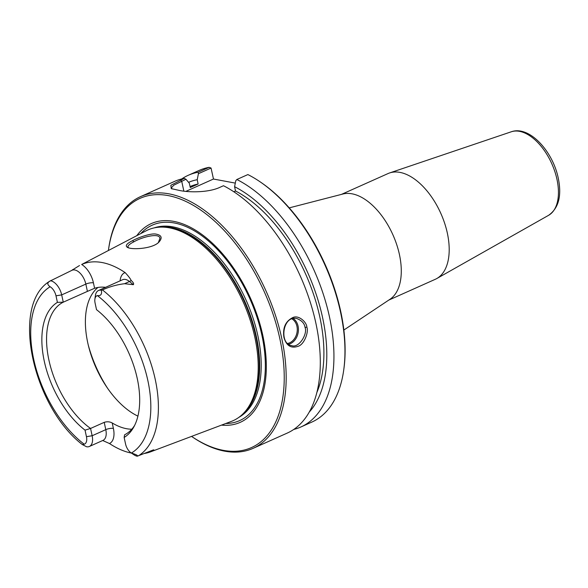 <?xml version="1.0" encoding="UTF-8"?>
<svg xmlns="http://www.w3.org/2000/svg" width="588" height="588" viewBox="0 0 588 588"><rect width="100%" height="100%" fill="white"/><g stroke="black" fill="none" stroke-linecap="round" stroke-linejoin="round"><path stroke-width="0.88" d="M289.245 207.873L342.922 194.011A57.903 31.95 65.9 0 1 399.421 254.516A57.903 31.95 65.9 0 1 389.991 299.277L343.862 330.037M211.063 168.043L209.122 167.33L198.09 172.255L198.421 173.695L211.063 168.043L213.466 179.031L235.303 183.111M343.715 370.065L343.884 368.86A136.489 75.301 -114.1 0 0 260.322 181.971L259.315 181.288A137.871 76.065 65.9 0 1 343.715 370.065A137.871 76.065 65.9 0 1 311.853 422.074L300.828 427.006A137.871 76.065 65.9 0 1 293.735 429.446M341.466 194.385L388.021 173.57A57.903 31.95 65.9 0 1 389.572 172.96A57.903 31.95 65.9 0 1 447.336 233.098A57.903 31.95 65.9 0 1 436.781 278.543A57.903 31.95 65.9 0 1 435.296 279.293L388.741 300.108M181.736 178.943A137.871 76.065 65.9 0 1 188.278 175.283L199.31 170.351A137.871 76.065 65.9 0 1 209.122 167.33M172.049 188.924L171.262 188.013L173.791 185.176L185.962 179.267L189.336 183.236L190.262 187.528L198.134 184.007L197.208 179.715L198.421 173.695M213.466 179.031L185.837 191.387M309.229 412.1A131.315 72.449 -114.1 0 0 316.381 294.933A131.315 72.449 -114.1 0 0 234.583 186.697L235.795 180.678L236.846 179.502L247.879 174.57A137.871 76.065 65.9 0 1 259.315 181.288M234.583 186.697L235.509 190.99L233.804 191.754M185.962 179.267L184.228 178.399L170.873 185.293L171.24 188.623L179.171 190.394C188.557 192.504 208.24 192.768 219.794 187.374L223.477 185.727A137.871 76.065 -114.1 0 1 315.859 323.113A137.871 76.065 -114.1 0 1 287.194 433.106L253.068 448.357A137.871 76.065 -114.1 0 0 281.74 338.365A137.871 76.065 -114.1 0 0 140.525 196.635A137.871 76.065 -114.1 0 0 108.662 248.65L108.493 249.856A136.489 75.301 65.9 0 1 189.138 203.058A136.489 75.301 65.9 0 1 279.837 338.681A136.489 75.301 65.9 0 1 192.055 436.744A136.489 75.301 65.9 0 1 191.548 436.406M184.228 178.399A137.871 76.065 -114.1 0 0 174.643 181.383L140.525 196.635M305.032 327.413C307.877 334.013 298.667 348.662 291.604 345.582C279.035 344.112 282.505 315.212 296.668 318.483C301.673 320.379 304.466 323.356 305.032 327.413L306.833 327.149C306.863 322.305 298.557 314.506 292.67 317.645C285.481 321.305 282.571 327.884 283.93 337.387C286.297 345.663 290.964 348.647 297.932 346.347C304.334 344.759 308.965 331.559 306.833 327.149M128.706 247.871L127.839 246.909C128.14 245.35 130.139 243.667 133.836 241.844C141.943 237.015 159.943 232.422 159.885 238.537L158.326 242.638M132.565 240.654C126.376 243.711 124.796 246.027 127.824 247.585C133.123 249.966 152.953 248.592 158.914 242.109C162.619 237.861 161.656 235.193 156.026 234.105C150.888 232.944 137.467 237.912 132.565 240.654L133.836 241.844M152.74 450.107C154.629 449.636 154.276 450.07 151.675 451.415A99.276 54.772 65.9 0 1 150.609 451.834L231.371 421.398A104.458 57.631 -114.1 0 0 241.786 414.996A104.458 57.631 -114.1 0 0 254.854 337.336A104.458 57.631 -114.1 0 0 157.863 227.299A104.458 57.631 -114.1 0 0 146.14 230.79L81.666 264.475A99.967 55.154 65.9 0 1 125.126 272.597C128.324 275.985 130.33 278.602 131.146 280.447C133.336 282.38 134.064 283.791 133.344 284.688L124.568 283.71C116.836 284.666 109.464 286.738 102.437 289.928L101.342 290.244C102.143 294.265 100.813 296.043 97.343 295.58A9.32 5.145 -114.1 0 0 94.881 299.211A9.32 5.145 -114.1 0 0 95.102 303.129L96.513 309.67A75.455 41.63 -114.1 0 1 133.755 427.079A75.455 41.63 -114.1 0 1 124.142 437.443L125.553 443.984A9.32 5.145 -114.1 0 0 131.043 452.826A9.32 5.145 -114.1 0 0 131.381 453.039C136.335 454.575 138.283 455.634 137.224 456.215L153.497 449.857M150.609 451.834A99.276 54.772 65.9 0 1 144.457 453.451M131.44 453.091A99.276 54.772 65.9 0 1 109.464 443.528L102.702 440.508M57.411 302.364L55.992 295.823A9.32 5.145 -114.1 0 0 50.164 286.76C46.9 284.474 47.055 282.475 50.627 280.77L72.052 270.26A13.458 7.423 -114.1 0 1 85.833 284.092L61.689 294.889L63.269 302.181L57.411 302.364A75.455 41.63 -114.1 0 0 44.284 361.216A75.455 41.63 -114.1 0 0 85.032 430.137L90.567 428.454L104.216 422.353C107.089 421.434 109.758 421.64 112.212 422.97A73.074 40.315 -114.1 0 0 131.786 429.218M71.552 270.487L79.498 265.526M192.055 436.744L193.062 437.428A137.871 76.065 -114.1 0 0 253.068 448.357M108.412 250.459A136.489 75.301 65.9 0 1 108.493 249.856M136.806 235.656A108.868 60.064 65.9 0 1 205.102 236.905A108.868 60.064 65.9 0 1 262.821 335.498A108.868 60.064 65.9 0 1 221.514 425.117M134.623 425.411A73.074 40.315 65.9 0 1 124.582 434.811L124.142 437.443M97.99 287.451A73.074 40.315 -114.1 0 0 90.449 353.013A73.074 40.315 -114.1 0 0 137.915 416.128M104.216 422.353L105.789 429.644L92.147 435.745A13.458 7.423 65.9 0 1 89.347 446.483A13.458 7.423 65.9 0 1 86.51 446.74L82.283 444.535L84.209 444.227A9.32 5.145 -114.1 0 0 86.451 436.678L92.147 435.745L90.567 428.454A73.074 40.315 65.9 0 1 48.907 360.084A73.074 40.315 65.9 0 1 63.269 302.181L87.414 291.383L85.833 284.092A5.513 1.639 -12.2 0 1 93.433 282.85A18.97 10.466 -114.1 0 0 81.666 264.475M105.597 287.334A73.074 40.315 -114.1 0 0 94.602 288.282L87.414 291.383M86.451 436.678L85.032 430.137M94.881 299.211L95.388 295.588A13.458 7.423 65.9 0 1 98.497 290.509A13.458 7.423 65.9 0 1 101.342 290.244M55.992 295.823L61.689 294.889A13.458 7.423 -114.1 0 0 50.627 280.77L51.207 280.358M131.043 452.826L134.079 454.862A13.458 7.423 -114.1 0 0 137.224 456.215M188.278 175.283A137.871 76.065 65.9 0 1 198.09 172.255M197.208 179.715A131.315 72.449 -114.1 0 0 188.572 182.339M198.134 184.007A126.839 69.979 -114.1 0 0 190.056 186.572M236.846 179.502A137.871 76.065 65.9 0 1 327.435 308.34A137.871 76.065 65.9 0 1 300.828 427.006M316.836 392.564A126.839 69.979 -114.1 0 0 235.509 190.99M556.968 179.347A45.805 25.269 65.9 0 1 548.626 215.296C558.696 208.145 561.9 195.745 558.247 178.09C552.779 151.153 529.259 125.295 511.281 131.786A45.805 25.269 65.9 0 1 556.968 179.347M180.553 180.046L181.692 181.178L183.853 191.166M288.532 344.281A13.789 10.746 100.6 0 0 298.065 326.112A13.789 10.746 100.6 0 0 293.214 318.512M291.913 318.872A12.958 10.099 -79.4 0 1 297.014 332.426A12.958 10.099 -79.4 0 1 287.532 343.466M138.32 455.884A98.159 54.155 -114.1 0 0 155.239 379.414A98.159 54.155 -114.1 0 0 102.437 289.928M84.209 444.227A92.647 51.119 65.9 0 1 33.692 359.239A92.647 51.119 65.9 0 1 50.164 286.76M97.343 295.58A92.647 51.119 65.9 0 1 147.853 380.568A92.647 51.119 65.9 0 1 131.381 453.039M98.497 290.509L122.642 279.712A13.458 7.423 65.9 0 1 129.478 281.512L124.568 283.71M107.604 388.308A86.855 47.922 65.9 0 1 88.273 345.09M72.787 269.547A5.513 4.572 -125.1 0 1 72.023 270.274M94.602 288.282L93.433 282.85M131.146 280.447A5.513 3.087 -50.6 0 1 129.478 281.512L133.344 284.688M120.106 280.844A18.97 10.466 65.9 0 1 125.126 272.597M112.212 422.97L113.388 428.402A5.513 1.639 167.8 0 0 105.789 429.644A13.458 7.423 65.9 0 1 102.996 440.383L89.347 446.483M113.388 428.402A18.97 10.466 65.9 0 1 109.464 443.528M150.903 450.856A18.97 10.466 -114.1 0 0 151.675 451.415M241.786 414.996L242.859 414.018A103.995 57.374 -114.1 0 0 255.868 336.704A103.995 57.374 -114.1 0 0 159.304 227.144L157.863 227.299M241.359 415.371A103.907 57.323 -114.1 0 0 256.353 336.446A103.907 57.323 -114.1 0 0 157.297 227.358M238.868 417.362A103.907 57.323 -114.1 0 0 257.875 335.77A103.907 57.323 -114.1 0 0 154.159 227.894M225.711 423.529A107.045 59.057 -114.1 0 0 261.895 335.204A107.045 59.057 -114.1 0 0 207.535 240.205A107.045 59.057 -114.1 0 0 140.782 233.583M511.281 131.786L389.572 172.96M548.626 215.296L436.781 278.543M51.002 280.476C9.643 302.894 32.494 406.264 82.298 444.55"/></g></svg>
